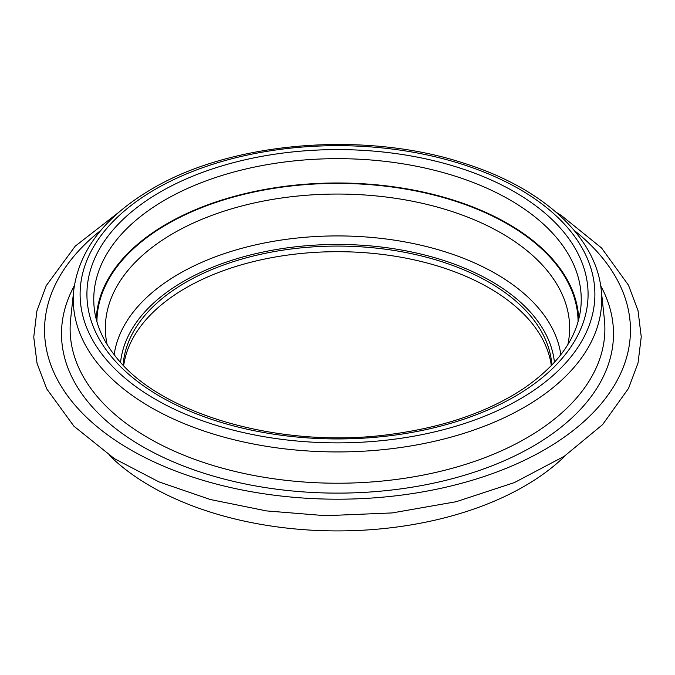 <?xml version="1.0" encoding="UTF-8"?>
<svg xmlns="http://www.w3.org/2000/svg" width="675" height="675" viewBox="0 0 675 675"><rect width="100%" height="100%" fill="white"/><g stroke="black" fill="none" stroke-linecap="round" stroke-linejoin="round"><path stroke-width="1.01" d="M96.272 319.334A241.287 139.303 180 0 1 337.5 182.984A241.287 139.303 180 0 1 578.728 319.334M565.599 455.397A264.279 152.584 180 0 1 150.626 486.228A264.279 152.584 180 0 1 109.401 455.397M123.668 365.656A214.515 123.846 180 0 1 337.492 251.691A214.515 123.846 180 0 1 551.332 365.648M123.145 365.116A214.515 123.846 180 0 1 337.492 246.08A214.515 123.846 180 0 1 551.846 365.108M114.159 354.696A224.092 129.381 180 0 1 179.044 273.814A224.092 129.381 180 0 1 414.695 243.835A224.092 129.381 180 0 1 560.841 354.696M107.122 344.537A232.132 134.021 180 0 1 173.357 233.314A232.132 134.021 180 0 1 439.358 207.647A232.132 134.021 180 0 1 567.877 344.537M96.922 321.722A240.578 138.898 180 0 1 167.383 224.075A240.578 138.898 180 0 1 429.114 193.86A240.578 138.898 180 0 1 578.078 321.722M94.23 308.087A243.734 140.721 180 0 1 165.147 199.876A243.734 140.721 180 0 1 437.695 171.104A243.734 140.721 180 0 1 580.77 308.087C577.361 337.863 558.259 364.711 523.454 388.631C488.523 411.691 444.968 426.828 392.799 434.05C284.116 449.837 161.958 415.437 116.8 357.986C103.596 341.938 96.078 325.299 94.23 308.087M160.312 191.97A250.577 144.669 180 0 1 579.538 256.821A250.577 144.669 180 0 1 272.649 434.008A250.577 144.669 180 0 1 160.312 191.97M155.495 189.186A257.386 148.601 180 0 1 586.119 255.808A257.386 148.601 180 0 1 270.886 437.805A257.386 148.601 180 0 1 155.495 189.186M601.222 289.946A264.229 152.55 180 0 1 446.124 438.446A264.229 152.55 180 0 1 150.66 407.253A264.229 152.55 180 0 1 73.778 289.946C79.152 249.969 105.249 216.27 152.069 188.848C231.744 141.472 364.981 130.638 463.801 163.181C541.662 187.523 595.949 236.166 601.222 289.946L604.37 319.3A267.384 154.373 180 0 1 447.415 469.581A267.384 154.373 180 0 1 148.432 438.007A267.384 154.373 180 0 1 70.63 319.3L73.778 289.946M600.683 285.778A275.999 159.351 180 0 1 480.752 469.977A275.999 159.351 180 0 1 142.341 446.453A275.999 159.351 180 0 1 74.317 285.778M574.155 230.378A292.95 169.13 180 0 1 527.977 458.57A292.95 169.13 180 0 1 130.351 449.66A292.95 169.13 180 0 1 100.845 230.378M120.563 362.34A217.333 125.474 180 0 1 183.819 281.205A217.333 125.474 180 0 1 414.551 252.602A217.333 125.474 180 0 1 554.437 362.332M556.158 212.254L561.431 215.553L601.518 247.936L628.492 285.196L638.027 310.669L641.25 336.859L638.044 362.956L628.552 388.361L602.598 424.617L564.216 456.308L514.46 482.557L456.182 501.711L392.175 512.933L325.519 515.692L266.541 510.916L210.288 499.508L158.912 481.866L114.362 458.629L73.904 426.178L46.668 388.792L37.041 363.302L33.75 337.087L36.889 311.006L46.288 285.626L75.229 246.147L118.842 212.254"/></g></svg>
